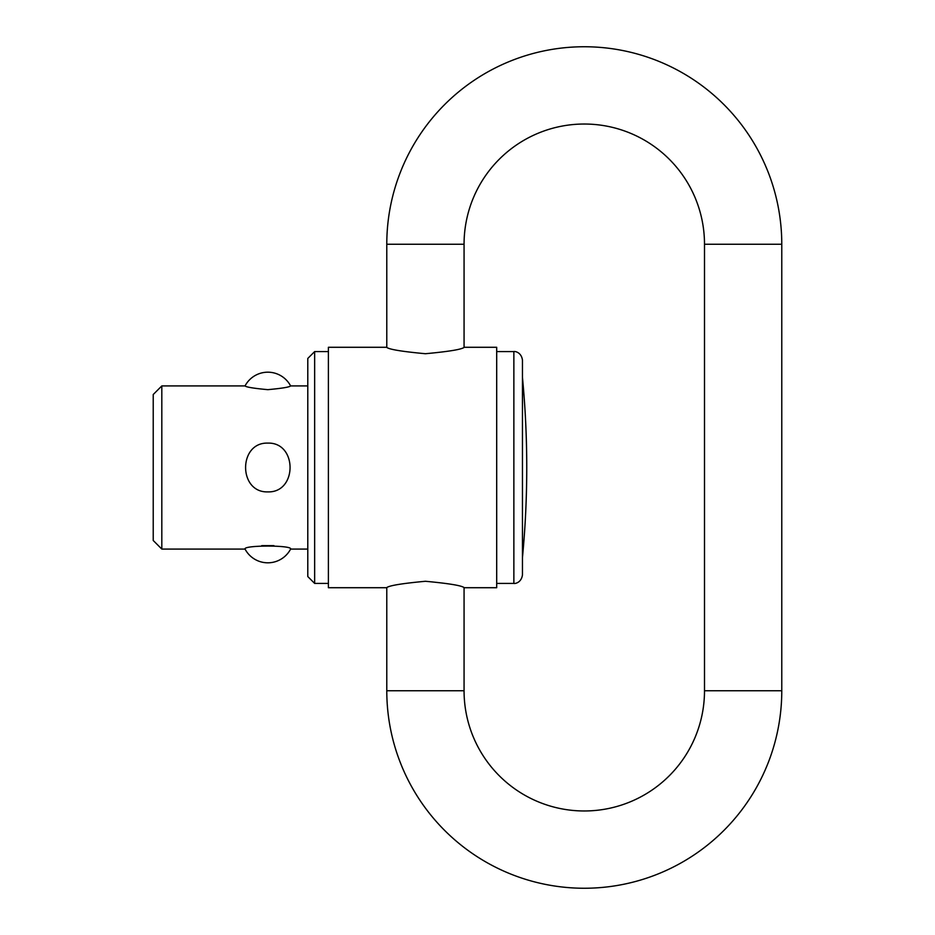 <?xml version="1.0" encoding="UTF-8"?>
<svg xmlns="http://www.w3.org/2000/svg" width="935" height="935" viewBox="0 0 935 935"><rect width="100%" height="100%" fill="white"/><g stroke="black" fill="none" stroke-linecap="round" stroke-linejoin="round"><path stroke-width="1.4" d="M161.813 385.921L161.813 549.079L153.223 540.488L153.223 394.512L161.813 385.921L245.052 385.921C246.08 387.102 253.677 388.352 267.831 389.661C281.984 388.352 289.581 387.102 290.61 385.921L307.79 385.921M307.79 549.079L290.61 549.079C292.83 545.07 242.831 545.07 245.052 549.079L161.813 549.079M267.831 491.892C238.191 492.827 238.191 442.173 267.831 443.108C297.47 442.173 297.47 492.827 267.831 491.892M496.695 351.583L513.864 351.583C514.507 351.163 521.379 351.969 522.455 360.162L522.455 574.838C521.379 583.031 514.507 583.837 513.864 583.417L496.695 583.417M314.651 351.583L314.651 583.417L307.79 576.556L307.79 358.444L314.651 351.583L328.395 351.583M328.395 583.417L314.651 583.417M328.395 347.282L386.611 347.282C388.902 349.386 401.84 351.525 425.425 353.722C449.01 351.525 461.948 349.386 464.239 347.282L496.695 347.282L496.695 587.718L464.239 587.718C461.948 585.614 449.01 583.475 425.425 581.278C401.84 583.475 388.902 585.614 386.611 587.718L328.395 587.718L328.395 347.282M273.885 545.608L261.777 545.608M386.786 587.659L386.786 690.755A197.495 197.495 0 0 0 584.282 888.25A197.495 197.495 0 0 0 781.777 690.755L781.777 244.245A197.495 197.495 0 0 0 584.282 46.75A197.495 197.495 0 0 0 386.786 244.245L386.786 347.341M464.064 347.341L464.064 244.245A120.218 120.218 0 0 1 584.282 124.028A120.218 120.218 0 0 1 704.499 244.245L704.499 690.755A120.218 120.218 0 0 1 584.282 810.972A120.218 120.218 0 0 1 464.064 690.755L464.064 587.659M513.864 351.583L513.864 583.417M781.777 690.755L704.499 690.755M464.064 690.755L386.786 690.755M704.499 244.245L781.777 244.245M386.786 244.245L464.064 244.245M522.455 557.657A948.838 948.838 0 0 0 522.455 377.343M245.052 549.079A25.759 25.759 0 0 0 290.61 549.079M290.61 385.921A25.759 25.759 0 0 0 245.052 385.921"/></g></svg>
